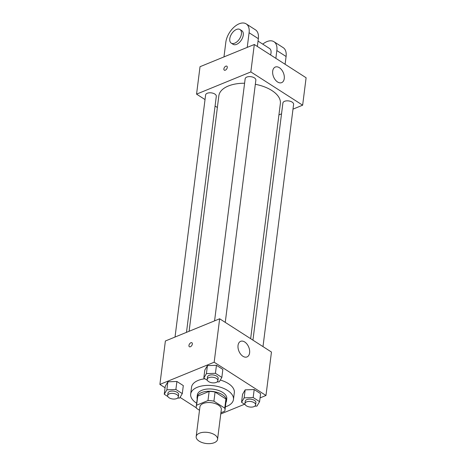<?xml version="1.0" encoding="UTF-8"?>
<svg xmlns="http://www.w3.org/2000/svg" width="466" height="466" viewBox="0 0 466 466"><rect width="100%" height="100%" fill="white"/><g stroke="black" fill="none" stroke-linecap="round" stroke-linejoin="round"><path stroke-width="0.7" d="M214.267 442.7A10.782 5.598 7.2 0 1 202.331 442.63A10.782 5.598 7.2 0 1 196.174 436.595A10.782 5.598 7.2 0 1 207.568 432.396A10.782 5.598 7.2 0 1 217.564 439.298A10.782 5.598 7.2 0 1 214.267 442.7M196.174 436.595L199.926 406.882A10.782 5.598 7.2 0 1 211.325 402.682A10.782 5.598 7.2 0 1 221.315 409.585L217.564 439.298M196.256 406.422L197.409 397.277A14.481 7.514 7.2 0 1 197.765 396.071L209.141 391.417A14.481 7.514 7.2 0 1 215.071 392.034L225.928 399.007L224.775 408.152L213.917 401.179A14.481 7.514 7.2 0 0 207.982 400.562L196.605 405.216A14.481 7.514 7.2 0 0 196.256 406.422A14.481 7.514 7.2 0 0 196.471 408.321L199.5 410.261M220.913 412.777L224.635 411.251A14.481 7.514 7.2 0 0 224.985 410.051A14.481 7.514 7.2 0 0 224.775 408.152M225.928 399.007A14.481 7.514 7.2 0 1 226.144 400.906L224.985 410.051M225.934 402.542A14.825 7.695 -172.8 0 0 226.482 400.952A14.825 7.695 -172.8 0 0 212.741 391.457A14.825 7.695 -172.8 0 0 197.071 397.236A14.825 7.695 -172.8 0 0 197.205 398.913M197.071 397.236L197.357 394.947A14.825 7.695 7.2 0 1 213.032 389.174A14.825 7.695 7.2 0 1 226.773 398.663L226.482 400.952M215.071 392.034L213.917 401.179M197.765 396.071L196.605 405.216M209.141 391.417L207.982 400.562M196.664 403.218A21.564 11.19 7.2 0 1 190.676 394.102A21.564 11.19 7.2 0 1 213.469 385.702A21.564 11.19 7.2 0 1 233.46 399.508A21.564 11.19 7.2 0 1 226.866 406.311A21.564 11.19 7.2 0 1 225.393 406.847M190.676 394.102L191.538 387.246A21.564 11.19 7.2 0 1 204.912 378.771M220.296 380.052A21.564 11.19 7.2 0 1 234.322 392.652L233.46 399.508M177.534 398.115L179.684 398.04L182.293 393.601L183.307 385.603L176.899 381.485L167.876 381.805L165.267 386.244L164.253 394.242L167.859 396.56M217.086 381.934L219.236 381.858L221.845 377.419L222.853 369.422L216.445 365.303L207.428 365.629L204.813 370.062L203.805 378.066L207.411 380.378M260.063 397.894L265.975 395.477L214.174 362.216L159.89 384.421L165.075 387.753M180.068 397.382L196.326 407.82M220.762 413.971L244.563 404.232M254.826 406.166L256.976 406.09L259.585 401.651L260.599 393.654L254.191 389.535L245.168 389.861L242.559 394.294L241.545 402.298L245.151 404.61M265.975 395.477L271.462 352.046L219.655 318.785L165.378 340.995L159.89 384.421M219.655 318.785L214.174 362.216M249.607 352.844A8.423 5.301 -112.3 0 1 247.015 356.927A8.423 5.301 -112.3 0 1 238.918 351.137A8.423 5.301 -112.3 0 1 240.637 341.333A8.423 5.301 -112.3 0 1 247.009 344.118A8.423 5.301 -112.3 0 1 249.607 352.844M190.384 346.745A2.359 1.363 122.7 0 1 189.365 346.733A2.359 1.363 122.7 0 1 189.493 344.007A2.359 1.363 122.7 0 1 191.916 342.76A2.359 1.363 122.7 0 1 192.149 344.77A2.359 1.363 122.7 0 1 190.384 346.745M189.365 346.733A2.359 1.363 122.7 0 1 189.493 344.013A2.359 1.363 122.7 0 1 191.916 342.76M189.103 331.285L218.851 95.78A30.995 16.089 7.2 0 1 244.598 83.239M255.327 84.294A30.995 16.089 7.2 0 1 280.357 103.551L250.65 338.683M262.993 346.611L293.597 104.367A5.388 2.796 -172.8 0 0 290.516 101.349A5.388 2.796 -172.8 0 0 284.551 101.314A5.388 2.796 -172.8 0 0 282.903 103.015L252.945 340.157M175.03 337.046L205.611 94.959A5.388 2.796 7.2 0 1 211.308 92.862A5.388 2.796 7.2 0 1 216.306 96.311L186.487 332.357M214.576 320.864L245.157 78.783A5.388 2.796 7.2 0 1 250.859 76.68A5.388 2.796 7.2 0 1 255.857 80.135L225.253 322.379M196.559 94.138L205.028 99.573L196.559 94.138L250.842 71.927L196.559 94.138L200.025 66.708L254.308 44.497L250.842 71.927L302.644 105.188L250.842 71.927M215.076 106.027L217.372 107.5L215.076 106.027M278.918 114.898L281.534 113.826L278.918 114.898M302.644 105.188L292.992 109.137L302.644 105.188L306.11 77.764L254.308 44.497M259.585 401.651L253.178 397.539L244.155 397.859L241.545 402.298M244.93 403.585L245.221 401.302A5.388 2.796 7.2 0 1 250.918 399.199A5.388 2.796 7.2 0 1 255.916 402.647L255.624 404.937A5.388 2.796 7.2 0 1 253.976 406.637A5.388 2.796 7.2 0 1 248.011 406.602A5.388 2.796 7.2 0 1 244.93 403.585A5.388 2.796 7.2 0 1 250.626 401.482A5.388 2.796 7.2 0 1 255.624 404.937M260.599 393.654L254.191 389.535L245.168 389.861L244.155 397.859M245.168 389.861L242.559 394.294M254.191 389.535L253.178 397.539M221.845 377.419L215.438 373.307L206.415 373.627L203.805 378.066M207.189 379.353L207.475 377.064A5.388 2.796 7.2 0 1 213.178 374.967A5.388 2.796 7.2 0 1 218.17 378.415L217.884 380.705A5.388 2.796 7.2 0 1 216.236 382.405A5.388 2.796 7.2 0 1 210.265 382.37A5.388 2.796 7.2 0 1 207.189 379.353A5.388 2.796 7.2 0 1 212.886 377.25A5.388 2.796 7.2 0 1 217.884 380.705M222.853 369.422L216.445 365.303L207.428 365.629L206.415 373.627M207.428 365.629L204.813 370.062M216.445 365.303L215.438 373.307M182.293 393.601L175.886 389.483L166.869 389.809L164.253 394.242M167.638 395.535L167.929 393.246A5.388 2.796 7.2 0 1 173.626 391.149A5.388 2.796 7.2 0 1 178.624 394.597L178.332 396.886A5.388 2.796 7.2 0 1 176.69 398.581A5.388 2.796 7.2 0 1 170.719 398.547A5.388 2.796 7.2 0 1 167.638 395.535A5.388 2.796 7.2 0 1 173.34 393.432A5.388 2.796 7.2 0 1 178.332 396.886M183.307 385.603L176.899 381.485L167.876 381.805L166.869 389.809M167.876 381.805L165.267 386.244M176.899 381.485L175.886 389.483M272.697 71.135A8.423 5.301 -112.3 0 1 275.29 67.052A8.423 5.301 -112.3 0 1 283.38 72.836A8.423 5.301 -112.3 0 1 281.668 82.639A8.423 5.301 -112.3 0 1 275.295 79.855A8.423 5.301 -112.3 0 1 272.697 71.135M227.274 67.483A2.359 1.363 122.7 0 1 226.074 69.69A2.359 1.363 122.7 0 1 224.303 70.162A2.359 1.363 122.7 0 1 224.431 67.442A2.359 1.363 122.7 0 1 226.855 66.189A2.359 1.363 122.7 0 1 227.274 67.483M226.855 66.195A2.359 1.363 -57.3 0 0 224.431 67.442A2.359 1.363 -57.3 0 0 224.303 70.162M270.554 54.93A8.085 4.677 -57.3 0 0 269.575 48.511L258.03 41.101M275.855 58.337L276.839 50.561L286.089 56.497A16.17 9.355 -57.3 0 0 283.194 47.648L273.944 41.707A16.17 9.355 122.7 0 1 276.839 50.561M262.76 44.136A16.17 9.355 122.7 0 1 273.944 41.707M247.236 47.392L249.089 32.742L258.339 38.678L257.354 46.454M258.339 38.678A16.17 9.355 -57.3 0 0 255.444 29.83L246.194 23.888A16.17 9.355 -57.3 0 0 234.06 27.127A16.17 9.355 -57.3 0 0 225.824 42.26L223.971 56.91M285.105 64.273L286.089 56.497M231.235 43.117L233.087 44.305A8.085 4.677 -57.3 0 0 236.588 44.357A8.085 4.677 -57.3 0 0 242.635 37.577A8.085 4.677 -57.3 0 0 241.825 30.698L239.973 29.509A8.085 4.677 122.7 0 1 240.788 36.389A8.085 4.677 122.7 0 1 234.736 43.169A8.085 4.677 122.7 0 1 231.235 43.117A8.085 4.677 122.7 0 1 231.666 33.785A8.085 4.677 122.7 0 1 239.973 29.509M249.089 32.742A16.17 9.355 -57.3 0 0 246.194 23.888"/></g></svg>
